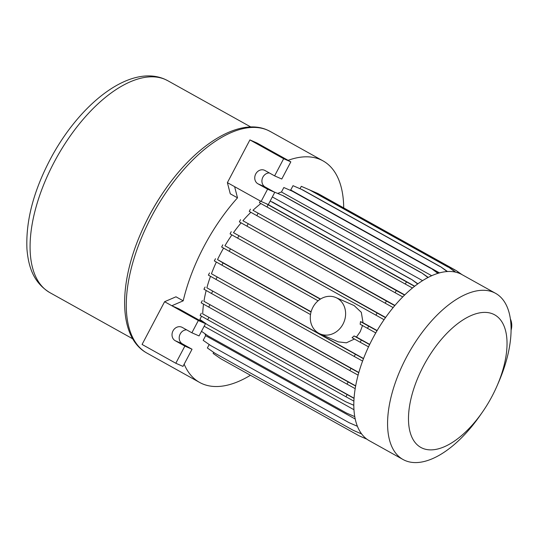 <?xml version="1.0" encoding="UTF-8"?>
<svg xmlns="http://www.w3.org/2000/svg" width="538" height="538" viewBox="0 0 538 538"><rect width="100%" height="100%" fill="white"/><g stroke="black" fill="none" stroke-linecap="round" stroke-linejoin="round"><path stroke-width="0.81" d="M184.157 364.179A126.807 62.442 119.1 0 0 199.605 382.431A126.807 62.442 119.1 0 0 202.241 383.742A126.807 62.442 119.1 0 0 250.426 375.268M343.701 207.897A126.807 62.442 119.1 0 0 323.062 160.902A126.807 62.442 119.1 0 0 320.419 159.591A126.807 62.442 119.1 0 0 288.092 160.331M343.009 324.111A19.812 17.223 -66.3 0 0 335.9 297.568A19.812 17.223 -66.3 0 0 312.887 307.319A19.812 17.223 -66.3 0 0 319.996 333.863A19.812 17.223 -66.3 0 0 343.009 324.111M369.687 344.394L356.465 337.023L360.252 331.664L362.592 325.322M375.759 332.908L360.137 324.246A19.812 17.223 -66.3 0 0 360.473 321.589L363.022 322.706L361.314 312.322L354.125 305.557L335.9 297.568M482.384 412.169L480.185 415.329A95.105 46.833 -60.9 0 1 405.006 460.488A95.105 46.833 -60.9 0 1 403.029 459.506A95.105 46.833 -60.9 0 1 407.34 355.598A95.105 46.833 -60.9 0 1 493.642 292.376A95.105 46.833 -60.9 0 1 495.619 293.358A95.105 46.833 -60.9 0 1 498.639 382.222L497.105 385.753A75.885 37.371 -60.9 0 1 482.384 412.169A75.885 37.371 -60.9 0 1 422.397 448.208A75.885 37.371 -60.9 0 1 423.413 366.089A75.885 37.371 -60.9 0 1 493.124 314.064A75.885 37.371 -60.9 0 1 497.105 385.753M403.029 459.506L369.283 440.703A95.105 46.833 -60.9 0 1 361.637 433.944A95.105 46.833 -60.9 0 1 361.623 433.931A95.105 46.833 -60.9 0 1 385.47 317.662A95.105 46.833 -60.9 0 1 385.49 317.642A95.105 46.833 -60.9 0 1 459.903 273.573A95.105 46.833 -60.9 0 1 461.88 274.555L495.619 293.358M140.963 232.974L141.218 232.389A121.258 59.711 -60.9 0 1 164.742 190.176L165.105 189.658A124.426 61.271 -60.9 0 0 140.963 232.974C117.997 285.207 118.595 337.716 146.881 353.056A126.807 62.442 -60.9 0 1 152.631 214.507A126.807 62.442 -60.9 0 1 267.702 130.209A126.807 62.442 -60.9 0 1 270.338 131.521L267.393 130.061C239.249 117.345 196.35 144.339 165.105 189.658M511.1 330.191A15.851 13.78 -66.3 0 0 510.407 318.987M367.508 328.355L368.665 326.156L360.473 321.589M361.361 340.043L354.024 335.954A19.812 17.223 113.7 0 1 352.054 337.703L360.198 342.242L361.361 340.043L369.599 344.582M368.523 346.835L360.198 342.242M354.024 335.954L356.465 337.023M377.01 330.756L368.665 326.156M460.4 273.802L456.251 270.614L317.945 193.539L310.863 190.472M455.121 270.123L316.815 193.048M462.001 274.622L456.251 270.614M455.256 272.08L449.129 267.527L310.823 190.445L301.293 186.323L300.029 188.717M447.999 267.03L309.693 189.954M455.874 272.221L449.129 267.527M447.145 271.562L440.851 266.888L302.544 189.813L293.015 185.684L290.742 189.995L439.512 272.901M439.721 266.391L301.414 189.315M447.529 271.535L440.851 266.888M437.912 273.365L431.658 268.718L293.351 191.642L283.829 187.52L281.461 192.005L431.698 275.732M430.535 268.227L292.228 191.151M438.201 273.277L431.658 268.718M427.979 277.541L421.846 272.974L283.539 195.899L273.956 191.878M420.716 272.477L282.41 195.402M428.221 277.413L421.846 272.974M417.683 283.977L411.691 279.511L270.17 201.037M410.568 279.02L272.262 201.945M417.885 283.829L411.691 279.511M412.464 288.005L405.296 284.057L406.452 281.858L266.075 203.613M405.296 284.057L266.989 206.982L268.153 204.776M414.563 286.324L406.452 281.858M402.733 296.922L395.121 292.726L396.284 290.527L252.968 210.304A90.303 44.466 -60.9 0 1 260.903 203.546M395.121 292.726L256.814 215.644L257.978 213.445M404.569 295.093L396.284 290.527M393.15 307.581L385.235 303.217L386.398 301.018L242.92 220.728A90.303 44.466 -60.9 0 1 250.876 212.295M385.235 303.217L246.929 226.142L248.092 223.942M394.771 305.631L386.398 301.018M385.47 317.662L233.492 232.665A90.303 44.466 -60.9 0 1 241.105 222.853M384.058 319.693L237.628 238.139L238.791 235.94M375.934 315.214L377.098 313.015M377.125 330.567L363.022 322.706M320.271 299.182L224.945 245.758A90.303 44.466 -60.9 0 1 231.905 234.911M318.079 300.809L229.201 251.28L230.358 249.081M310.513 314.555L221.891 265.167L223.055 262.968L217.52 259.592A90.303 44.466 -60.9 0 1 223.573 248.105M311.045 312.006L223.055 262.968M319.996 333.863L338.227 341.852L346.364 342.827L354.206 339.135M362.578 361.052L354.239 356.452L355.396 354.253L211.441 273.755A90.303 44.466 -60.9 0 1 216.357 262.046M354.239 356.452L215.933 279.377L217.09 277.178M363.459 358.705L355.396 354.253M358.086 375.134L349.801 370.561L350.958 368.362L206.868 287.803A90.303 44.466 -60.9 0 1 210.499 276.317M349.801 370.561L211.495 293.486L212.651 291.287M358.772 372.673L350.958 368.362M355.174 388.638L347.017 384.139L348.18 381.94L203.942 301.314A90.303 44.466 -60.9 0 1 206.168 290.486M347.017 384.139L208.717 307.064L209.874 304.864M355.618 386.042L348.18 381.94M353.876 401.126L345.981 396.775L347.145 394.576L202.712 313.869A90.303 44.466 -60.9 0 1 203.525 304.138M345.981 396.775L207.681 319.7L208.838 317.501M354.031 398.376L347.145 394.576M353.802 405.269L345.726 401.772L207.419 324.696L199.874 319.438L201.555 316.25M353.802 405.262L345.726 401.772M346.499 413.05L354.744 416.614L346.499 413.05L208.193 335.974L201.488 331.307M357.4 426.291L349.027 422.66L210.721 345.584L203.176 340.332L205.637 335.665A90.303 44.466 -60.9 0 1 204.998 333.748M357.4 426.278L349.027 422.66M361.637 433.944L353.224 430.306L214.918 353.231L207.372 347.978L209.195 344.522M361.644 433.951L353.224 430.306M366.95 439.21L358.974 435.753L220.667 358.678L213.122 353.426L213.68 352.37M366.929 439.196L358.974 435.753M366.99 439.237L366.048 438.82M366.97 439.223L366.089 438.847M274.609 175.872L264.965 170.499A7.532 6.543 -66.3 0 0 264.481 170.257A7.532 6.543 -66.3 0 0 255.59 174.245A7.532 6.543 -66.3 0 0 257.951 183.808L267.588 189.181L261.125 201.441L227.386 182.638L249.914 139.907L283.654 158.71L274.609 175.872L281.777 179.019L290.829 161.857L283.654 158.71M269.303 172.92A7.532 6.543 -66.3 0 0 262.268 178.67A7.532 6.543 -66.3 0 0 265.12 186.955L274.763 192.328L267.588 189.181M274.763 192.328L268.301 204.588L261.125 201.441M205.516 323.668L198.34 320.52L191.878 332.78L182.241 327.407A7.532 6.543 -66.3 0 0 181.75 327.165A7.532 6.543 -66.3 0 0 172.866 331.152A7.532 6.543 -66.3 0 0 175.22 340.715L184.864 346.089L175.812 363.251L142.072 344.448L164.601 301.717L171.83 305.745L179.006 308.893L205.516 323.668L199.053 335.927L191.878 332.78M186.578 329.828A7.532 6.543 -66.3 0 0 179.544 335.577A7.532 6.543 -66.3 0 0 182.395 343.863L192.039 349.236L184.864 346.089M192.039 349.236L182.987 366.391L175.812 363.251M234.615 186.666L237.507 197.836A126.807 62.442 119.1 0 0 183.202 300.829L171.83 305.745L198.34 320.52M249.914 139.907L257.083 143.054L290.829 161.857M289.774 190.089A90.303 44.466 -60.9 0 1 290.742 189.995M277.79 193.404A90.303 44.466 -60.9 0 1 281.461 192.005M272.342 196.921L422.586 280.654M268.085 204.494L414.717 286.203M266.989 206.982L259.43 202.718L260.338 201.004M252.968 210.304L404.771 294.898M256.814 215.644L249.255 211.387L250.419 209.188M242.92 220.728L394.939 305.443M246.929 226.142L239.37 221.878L240.533 219.679M233.492 232.665L385.625 317.447M237.628 238.139L230.076 233.875L231.232 231.676M320.527 299.02L224.945 245.758M229.201 251.28L221.643 247.016L222.806 244.817M311.112 311.751L217.52 259.592M221.891 265.167L214.339 260.903L215.496 258.704M211.441 273.755L363.533 358.516M215.933 279.377L208.374 275.12L209.531 272.921M206.868 287.803L358.819 372.484M211.495 293.486L203.936 289.229L205.092 287.03M203.942 301.314L355.652 385.86M208.717 307.064L201.158 302.807L202.315 300.608M202.712 313.869L354.044 398.201M207.681 319.7L200.123 315.436L201.279 313.237M202.893 322.201A90.303 44.466 -60.9 0 1 202.839 321.502M353.95 409.721L204.158 326.243M205.637 335.665L355.208 419.015M227.386 182.638L230.277 193.808L237.507 197.836M183.202 300.829L175.973 296.801L164.601 301.717M49.785 292.591C33.551 282.611 28.507 267.171 26.961 249.222C25.595 220.089 34.136 188.677 52.583 154.998C82.099 101.931 130.526 64.278 164.702 79.194L167.843 80.747A121.258 59.711 119.1 0 0 165.321 79.496A121.258 59.711 119.1 0 0 55.279 160.109A121.258 59.711 119.1 0 0 49.785 292.591L132.765 338.832M265.12 186.955L257.951 183.808M182.395 343.863L175.22 340.715M323.062 160.902L270.338 131.521M250.822 126.995L167.843 80.747M199.605 382.431L146.881 353.056"/></g></svg>
